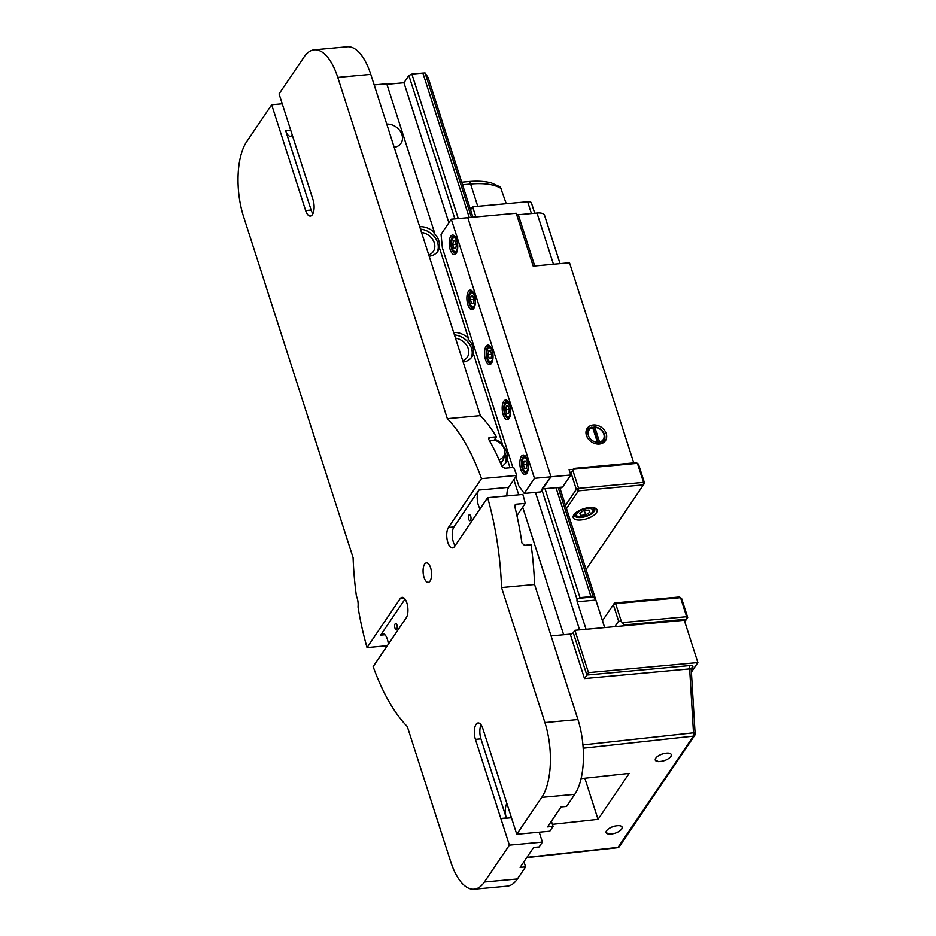 <?xml version="1.0" encoding="UTF-8"?>
<svg xmlns="http://www.w3.org/2000/svg" width="936" height="936" viewBox="0 0 936 936"><rect width="100%" height="100%" fill="white"/><g stroke="black" fill="none" stroke-linecap="round" stroke-linejoin="round"><path stroke-width="1.4" d="M386.743 124.09A13.443 10.787 -145.9 0 1 399.847 130.619A13.443 10.787 -145.9 0 1 400.971 143.302A13.443 10.787 -145.9 0 1 394.208 147.326M551.398 821.211L553.059 826.383L547.548 826.886L561.073 806.937L566.572 806.434L574.774 794.336A55.013 23.505 -95.3 0 0 577.921 719.538L544.904 722.58L501.556 587.562A171.148 73.137 -95.3 0 0 487.633 497.695L454.557 546.495A10.998 4.703 84.7 0 1 452.509 547.923A10.998 4.703 84.7 0 1 447.197 539.99A10.998 4.703 84.7 0 1 448.449 527.448L481.513 478.659A171.148 73.137 -95.3 0 0 447.338 418.673L337.767 77.407A55.013 23.505 84.7 0 0 314.285 49.842A55.013 23.505 84.7 0 0 304.048 57.026L279.057 93.904L313.01 199.66A10.998 4.703 84.7 0 1 310.331 216.064A10.998 4.703 84.7 0 1 305.639 210.541L271.686 104.785L246.694 141.664A55.013 23.505 84.7 0 0 243.535 216.462L353.094 557.716A171.148 73.137 -95.3 0 0 356.405 596.115A9.781 4.177 84.7 0 1 358.008 606.926A171.148 73.137 -95.3 0 0 367.029 647.583L400.093 598.794A10.998 4.703 84.7 0 1 402.141 597.355A10.998 4.703 84.7 0 1 407.464 605.288A10.998 4.703 84.7 0 1 406.212 617.83L373.148 666.619A171.148 73.137 -95.3 0 0 407.324 726.605L450.672 861.623A55.013 23.505 84.7 0 0 474.154 889.2L507.172 886.158A55.013 23.505 -95.3 0 0 517.409 878.974L525.599 866.888L520.1 867.391L533.625 847.431L539.136 846.928L542.4 842.096L539.218 832.186M517.409 878.974L484.392 882.016A55.013 23.505 84.7 0 1 474.154 889.2M484.392 882.016L509.383 845.138L500.9 818.696A10.998 4.703 84.7 0 1 500.83 818.473L475.43 739.37A10.998 4.703 84.7 0 1 478.109 722.966A10.998 4.703 84.7 0 1 482.941 728.933L516.766 834.257L541.757 797.378L574.774 794.336M544.904 722.58A55.013 23.505 84.7 0 1 541.757 797.378M430.045 581.104A9.781 4.177 84.7 0 1 428.232 582.379A9.781 4.177 84.7 0 1 423.505 575.324A9.781 4.177 84.7 0 1 424.616 564.174A9.781 4.177 84.7 0 1 426.43 562.899A9.781 4.177 84.7 0 1 431.157 569.954A9.781 4.177 84.7 0 1 430.045 581.104M367.029 647.583L387.317 645.711M581.069 778.647L629.168 773.393L598.034 819.339L552.392 824.323M658.453 761.576L655.247 760.067C655.258 757.47 658.148 755.282 663.917 753.515L663.881 753.574C668.035 752.673 670.527 753.035 671.369 754.638L670.925 756.51C667.953 759.716 663.799 761.401 658.453 761.576A8.459 3.533 162.2 0 1 655.317 759.962A8.459 3.533 162.2 0 1 655.621 758.289M606.446 830.84A8.459 3.533 162.2 0 0 606.154 832.502A8.459 3.533 162.2 0 0 609.289 834.128L606.083 832.607C606.095 830.01 608.985 827.833 614.753 826.067L614.718 826.114C618.871 825.224 621.364 825.575 622.206 827.178L621.761 829.05C618.79 832.268 614.636 833.953 609.289 834.128A8.553 3.568 162.2 0 1 606.072 832.572M584.836 778.237L598.034 819.339M488.615 439.265L489.844 437.451L496.443 436.843A171.148 73.137 -95.3 0 0 480.355 415.631L370.785 74.377A55.013 23.505 -95.3 0 0 347.303 46.8L314.285 49.842M496.443 436.843L494.196 440.154A11.688 9.372 -145.9 0 1 503.755 447.736A11.688 9.372 -145.9 0 1 504.68 453.363A11.688 9.372 -145.9 0 1 499.075 459.74M489.551 440.868L493.74 440.482A2.445 1.041 -95.3 0 0 494.196 440.154L489.399 440.599M489.844 437.451L488.592 438.06L488.639 439.3A171.148 73.137 -95.3 0 1 501.918 466.467L504.902 468.222L513.712 467.403A171.148 73.137 -95.3 0 1 516.73 475.418L508.657 487.34A10.998 4.703 84.7 0 0 506.938 495.916M514.812 506.598L516.45 504.176L515.081 504.96L514.823 506.657A171.148 73.137 -95.3 0 1 521.914 542.95L524.476 545.325L531.086 544.717A171.148 73.137 -95.3 0 1 534.573 584.52L577.921 719.538M516.918 515.584A20.779 8.88 -95.3 0 0 517.491 514.835L525.26 503.369A171.148 73.137 -95.3 0 0 522.85 494.454L487.633 497.695M516.45 504.176L525.26 503.369M551.082 635.918L570.235 634.152L584.497 678.577L588.475 672.633L697.87 662.559L691.4 672.106M584.497 678.577L689.657 668.901A2.445 1.041 84.7 0 1 689.797 665.578L586.837 675.043L573.253 632.736A2.445 1.018 -17.8 0 1 570.235 634.152M573.253 632.736L574.891 630.326L684.286 620.252L697.87 662.559M541.979 490.113L577.044 599.332L579.969 597.636L544.998 488.697M458.266 218.556L411.875 74.096L408.856 75.512L454.884 218.872M558.137 487.492L593.131 596.478L595.822 600.058L604.656 627.588M577.044 599.332A2.445 1.041 -95.3 0 0 577.22 601.766L595.822 600.058M386.919 84.334L403.942 82.766L408.856 75.512M403.942 82.766L448.882 222.745M535.462 492.406L579.606 629.893M586.053 629.296L577.22 601.766M411.875 74.096L422.885 73.09L469.264 217.55M422.908 73.137L425.049 72.938L471.416 217.351M419.679 226.676A17.117 13.724 -145.9 0 1 434.55 232.69L386.743 83.784L374.178 84.942M694.98 734.339A2.445 1.24 176.6 0 0 695.12 733.882A2.445 1.24 176.6 0 0 693.494 732.818L689.657 668.901L691.213 668.983L691.341 668.316A2.445 1.966 34.1 0 0 691.341 668.327L691.341 668.327A2.445 1.966 34.1 0 1 692.687 667.579C693.412 666.128 692.441 665.461 689.797 665.578M582.929 744.916L693.494 732.818A2.445 1.065 83.8 0 1 693.4 736.141L618.006 847.372A2.445 1.065 83.8 0 1 617.561 847.688L526.722 857.633M691.213 668.983L695.12 733.882A2.445 2.445 0 0 1 694.699 735.403L619.316 846.635A2.445 1.966 -145.9 0 1 618.006 847.372L526.909 857.341M604.703 627.576L559.681 487.34M472.949 217.21L428.138 77.629L425.049 72.938M579.969 597.636L593.131 596.478M509.383 845.138L542.4 842.096M523.949 861.717L525.599 866.888M501.556 587.562L534.573 584.52M494.758 439.323A17.117 13.724 -145.9 0 1 502.468 444.214L502.059 444.822A17.117 13.724 -145.9 0 1 506.961 460.079L507.37 459.471A17.117 13.724 -145.9 0 1 505.873 462.665A17.117 13.724 -145.9 0 1 501.848 466.28M504.773 452.228A17.117 13.724 -145.9 0 1 505.732 461.893A17.117 13.724 -145.9 0 1 504.972 463.811M500.748 463.636A13.443 10.787 34.1 0 0 501.205 463.016A13.443 10.787 34.1 0 0 501.918 461.752M434.55 232.69L434.14 233.286A17.117 13.724 -145.9 0 1 439.042 248.543L439.452 247.935A17.117 13.724 -145.9 0 1 437.966 251.129A17.117 13.724 -145.9 0 1 429.179 256.265M420.475 229.144A17.117 13.724 -145.9 0 1 437.814 250.357A17.117 13.724 -145.9 0 1 437.065 252.287M428.758 254.943A13.443 10.787 34.1 0 0 433.286 251.491A13.443 10.787 34.1 0 0 432.877 239.85A13.443 10.787 34.1 0 0 421.516 232.397M453.644 332.444A17.117 13.724 -145.9 0 1 468.515 338.446L468.105 339.054A17.117 13.724 -145.9 0 1 472.996 354.311L473.405 353.703A17.117 13.724 -145.9 0 1 471.919 356.897A17.117 13.724 -145.9 0 1 463.144 362.033M454.44 334.912A17.117 13.724 -145.9 0 1 471.767 356.125A17.117 13.724 -145.9 0 1 471.019 358.043M462.723 360.711A13.443 10.787 34.1 0 0 467.251 357.26A13.443 10.787 34.1 0 0 466.842 345.618A13.443 10.787 34.1 0 0 455.481 338.165M507.37 459.471L510.026 467.743M513.852 479.665L518.72 494.84M522.686 507.172L563.647 634.76M439.452 247.935L468.515 338.446M655.235 760.032A8.553 3.568 162.2 0 0 658.417 761.635M663.881 753.574A8.459 3.533 162.2 0 0 661.062 754.451M614.718 826.114A8.459 3.533 162.2 0 0 611.887 827.003M396.794 629.144A3.007 1.287 84.7 0 1 396.232 629.542A3.007 1.287 84.7 0 1 394.781 627.366A3.007 1.287 84.7 0 1 395.121 623.938A3.007 1.287 84.7 0 1 395.682 623.552A3.007 1.287 84.7 0 1 397.133 625.716A3.007 1.287 84.7 0 1 396.794 629.144M470.539 520.322A3.007 1.287 84.7 0 1 469.977 520.72A3.007 1.287 84.7 0 1 468.526 518.556A3.007 1.287 84.7 0 1 468.877 515.128A3.007 1.287 84.7 0 1 469.427 514.73A3.007 1.287 84.7 0 1 470.89 516.894A3.007 1.287 84.7 0 1 470.539 520.322M516.766 834.257L549.771 831.215L553.059 826.383M448.449 527.448L453.948 526.945L478.94 490.066A10.998 4.703 -95.3 0 0 480.121 508.774M453.948 526.945A10.998 4.703 -95.3 0 0 455.13 545.653M305.639 210.541L311.138 210.038L285.679 130.712A10.998 4.703 -95.3 0 0 290.371 136.235A10.998 4.703 -95.3 0 0 292.254 135.018M311.138 210.038A10.998 4.703 -95.3 0 0 312.893 213.712M506.879 803.474A10.998 4.703 -95.3 0 0 506.329 817.97L500.83 818.473M481.057 724.803A10.998 4.703 -95.3 0 0 480.94 738.855L506.329 817.97M388.346 644.19A10.998 4.703 -95.3 0 0 382.66 633.719A10.998 4.703 -95.3 0 0 380.613 635.158L384.93 634.76M405.031 599.122L380.613 635.158M481.513 478.659L516.73 475.418M271.686 104.785L282.239 103.814M447.338 418.673L480.355 415.631M574.891 630.326L588.475 672.633M473.405 353.703L502.468 444.214M555.996 487.679L590.979 596.618M623.762 625.821L624.37 624.92L621.387 621.621L615.619 603.638L680.542 597.671L679.419 596.981L614.496 602.959L602.491 620.673L613.349 604.703L618.614 621.095L614.847 626.64M624.37 624.92L686.556 619.199L684.789 621.808M621.387 621.621L618.614 621.095M613.349 604.703L615.619 603.638L614.496 602.959L613.349 604.703M687.691 617.456L686.661 616.707L686.556 619.199L687.691 617.456L681.583 598.42L680.542 597.671L686.661 616.707L622.826 622.58M570.796 474.985L562.606 487.083L542.798 488.896L550.988 476.81L570.796 474.985L569.1 469.696L573.499 469.299M588.943 428.524A10.998 8.822 34.1 0 0 586.392 429.998M604.211 442.073A10.998 8.822 34.1 0 0 604.644 439.159M593.272 425.002A10.998 8.822 -145.9 0 1 604.352 430.092A10.998 8.822 -145.9 0 1 605.44 440.692A10.998 8.822 -145.9 0 1 591.376 441.827A10.998 8.822 -145.9 0 1 587.223 428.349A10.998 8.822 -145.9 0 1 593.272 425.002M560.056 263.636L544.541 215.327A12.226 5.101 162.2 0 0 536.995 213.022L553.445 264.244M534.737 265.964L518.287 214.742L536.995 213.022M512.881 467.485L442.389 247.911L441.043 234.316L451.281 219.199L467.789 217.69L550.988 476.81L467.789 217.69L516.216 213.232L533.192 266.116L569.509 262.77L633.766 462.899M518.287 214.742A3.662 1.533 -17.8 0 1 516.66 214.601M542.564 488.182L542.798 488.896M451.281 219.199L534.479 478.331L550.988 476.81L542.634 488.065L540.739 491.926L524.242 493.447L518.79 485.889L515.853 476.728M527.225 472.551A8.553 3.662 84.7 0 1 525.985 473.23A8.553 3.662 84.7 0 1 521.563 465.04A8.553 3.662 84.7 0 1 524.417 456.183A8.553 3.662 84.7 0 1 525.763 456.628M526.816 473.265A9.781 4.177 -95.3 0 0 526.863 473.206A9.781 4.177 -95.3 0 0 528.267 464.42A9.781 4.177 -95.3 0 0 525.283 456.043A9.781 4.177 -95.3 0 0 519.936 465.133A9.781 4.177 -95.3 0 0 526.816 473.265M534.479 478.331L524.242 493.447M456.183 253.282A9.781 4.177 -95.3 0 0 456.23 253.211A9.781 4.177 -95.3 0 0 457.634 244.436A9.781 4.177 -95.3 0 0 454.65 236.047A9.781 4.177 -95.3 0 0 449.303 245.138A9.781 4.177 -95.3 0 0 456.183 253.282M491.505 363.273A9.781 4.177 -95.3 0 0 491.54 363.215A9.781 4.177 -95.3 0 0 492.944 354.428A9.781 4.177 -95.3 0 0 489.961 346.051A9.781 4.177 -95.3 0 0 484.614 355.13A9.781 4.177 -95.3 0 0 491.505 363.273M509.161 418.275A9.781 4.177 -95.3 0 0 509.196 418.205A9.781 4.177 -95.3 0 0 510.6 409.43A9.781 4.177 -95.3 0 0 507.616 401.041A9.781 4.177 -95.3 0 0 502.269 410.132A9.781 4.177 -95.3 0 0 509.161 418.275M473.838 308.272A9.781 4.177 -95.3 0 0 473.885 308.213A9.781 4.177 -95.3 0 0 475.289 299.426A9.781 4.177 -95.3 0 0 472.306 291.049A9.781 4.177 -95.3 0 0 466.959 300.14A9.781 4.177 -95.3 0 0 473.838 308.272M509.57 417.55A8.553 3.662 84.7 0 1 508.33 418.228A8.553 3.662 84.7 0 1 503.896 410.038A8.553 3.662 84.7 0 1 506.762 401.181A8.553 3.662 84.7 0 1 508.108 401.626M491.915 362.56A8.553 3.662 84.7 0 1 490.675 363.226A8.553 3.662 84.7 0 1 486.24 355.048A8.553 3.662 84.7 0 1 489.095 346.191A8.553 3.662 84.7 0 1 490.441 346.624M474.26 307.558A8.553 3.662 84.7 0 1 473.008 308.236A8.553 3.662 84.7 0 1 468.585 300.046A8.553 3.662 84.7 0 1 471.44 291.19A8.553 3.662 84.7 0 1 472.785 291.623M456.592 252.556A8.553 3.662 84.7 0 1 455.352 253.235A8.553 3.662 84.7 0 1 450.93 245.045A8.553 3.662 84.7 0 1 453.784 236.188A8.553 3.662 84.7 0 1 455.13 236.632M541.944 489.083L542.178 489.809M506.259 203.709L500.362 187.001L491.494 182.965C484.988 181.221 477.337 180.765 468.526 181.572L461.717 182.204M534.737 213.221L531.414 202.89A6.107 2.551 162.2 0 0 527.647 201.731L472.61 206.797L470.574 209.804M475.874 216.941L472.61 206.797M504.68 453.363L504.153 456.85A13.326 10.682 -145.9 0 1 502.737 460.535A13.326 10.682 -145.9 0 1 500.421 462.852M566.491 508.552L578.495 490.85L643.43 484.871L586.065 569.509M580.952 519.96A12.531 5.23 162.2 0 0 594.676 514.613A12.531 5.23 162.2 0 0 595.015 508.072A12.531 5.23 162.2 0 0 583.561 508.786A12.531 5.23 162.2 0 0 573.826 514.87A12.531 5.23 162.2 0 0 580.952 519.96M593.892 507.745A10.694 4.469 -17.8 0 1 594.828 508.903A10.694 4.469 -17.8 0 1 581.057 517.468A10.694 4.469 -17.8 0 1 574.458 515.443A10.694 4.469 -17.8 0 1 574.54 513.958M644.565 483.14L643.535 482.379L643.43 484.871L644.565 483.14L638.457 464.104L636.293 462.665L574.119 468.386L570.422 473.827M561.378 487.188L560.196 488.931M560.219 489.025L561.471 487.176M570.457 473.932L574.119 468.386M571.077 473.019L576.33 489.411L565.484 505.417M573.592 469.217L637.416 463.343L643.535 482.379L578.6 488.358L576.33 489.411L578.495 490.85L578.6 488.358L572.832 470.375M583.912 510.518L588.99 510.05L589.902 512.238L585.714 514.894L580.636 515.362L579.735 513.174L583.912 510.518M579.899 513.068L580.636 515.362M584.298 510.483L585.714 514.894M525.845 461.062L527.015 464.724L526.371 468.374L524.558 468.351L523.388 464.689L524.02 461.038L525.845 461.062M526.898 464.361L523.388 464.689M526.406 468.175L524.558 468.351M508.19 406.06L509.359 409.722L508.716 413.373L506.902 413.349L505.721 409.687L506.364 406.048L508.19 406.06M509.242 409.371L505.721 409.687M508.751 413.185L506.902 413.349M490.522 351.07L491.704 354.732L491.061 358.371L489.247 358.359L488.065 354.697L488.709 351.047L490.522 351.07M491.587 354.37L488.065 354.697M491.096 358.184L489.247 358.359M472.867 296.068L474.049 299.731L473.405 303.381L471.58 303.358L470.41 299.695L471.054 296.045L472.867 296.068M473.932 299.368L470.41 299.695M473.44 303.182L471.58 303.358M455.212 241.067L456.382 244.729L455.75 248.379L453.925 248.356L452.755 244.694L453.398 241.055L455.212 241.067M456.265 244.378L452.755 244.694M455.774 248.192L453.925 248.356M595.67 443.746A9.781 7.839 34.1 0 0 597.308 443.933L597.379 442.26A8.553 6.868 -145.9 0 1 588.416 435.532A8.553 6.868 -145.9 0 1 592.675 427.6L591.915 427.144A9.781 7.839 34.1 0 0 587.621 429.94A9.781 7.839 34.1 0 0 588.007 438.551M597.379 442.26L592.675 427.6M594.126 426.933L594.875 427.401A8.553 6.868 -145.9 0 1 603.825 434.117A8.553 6.868 -145.9 0 1 599.578 442.049L599.508 443.722A9.781 7.839 34.1 0 0 603.814 440.914A9.781 7.839 34.1 0 0 604.516 434.62A9.781 7.839 34.1 0 0 594.126 426.933L593.506 427.846L598.724 444.085M594.875 427.401L599.578 442.049M592.757 427.846A9.781 7.839 -145.9 0 1 593.506 427.846M587.621 429.94L586.182 432.058A9.781 7.839 34.1 0 0 585.971 432.409M602.14 443.371A9.781 7.839 34.1 0 0 602.375 443.032L603.814 440.914M404.598 81.806A9.173 3.826 162.2 0 0 403.042 82.848M583.175 748.192L693.4 736.141A2.445 1.966 34.1 0 0 694.699 735.403M337.767 77.407L370.785 74.377M517.491 514.835L516.766 514.905M593.763 596.934L578.46 598.338M691.259 669.685L692.687 667.579M475.43 739.37L480.94 738.855M400.093 598.794L404.422 598.396M478.94 490.066L508.657 487.34M285.679 130.712L290.733 130.256M500.9 818.696L511.454 817.725M462.536 184.766L470.609 184.029A4.891 2.094 -95.3 0 0 468.526 181.572M477.769 206.329L470.609 184.029A58.067 24.242 -17.8 0 1 501.462 188.744M527.647 201.731L531.426 213.525M587.679 508.47A8.553 3.568 -17.8 0 1 590.054 514.203A8.553 3.568 -17.8 0 1 576.705 515.432A8.553 3.568 -17.8 0 1 587.679 508.47M575.254 513.244A9.781 4.083 162.2 0 0 575.16 514.636C576.412 516.426 577.453 517.198 578.284 516.965C580.285 518.462 592.008 514.625 592.617 512.343L593.787 508.657A9.781 4.083 162.2 0 0 592.909 507.581M527.541 461.261A6.973 2.983 84.7 0 1 525.704 471.65A6.973 2.983 84.7 0 1 522.358 461.202A6.973 2.983 84.7 0 1 527.541 461.261M525.856 456.756A7.944 3.393 -95.3 0 0 525.353 456.709L522.85 458.944C520.978 461.062 523.095 471.416 523.949 470.82L526.804 472.54A7.944 3.393 -95.3 0 0 527.296 472.411M509.874 406.259A6.973 2.983 84.7 0 1 508.049 416.649A6.973 2.983 84.7 0 1 504.703 406.212A6.973 2.983 84.7 0 1 509.874 406.259M508.201 401.755A7.944 3.393 -95.3 0 0 507.698 401.719L505.194 403.942C503.311 406.072 505.44 416.415 506.294 415.818L509.149 417.538A7.944 3.393 -95.3 0 0 509.64 417.409M492.219 351.269A6.973 2.983 84.7 0 1 490.394 361.659A6.973 2.983 84.7 0 1 487.036 351.211A6.973 2.983 84.7 0 1 492.219 351.269M490.546 346.753A7.944 3.393 -95.3 0 0 490.043 346.718L487.539 348.952C485.655 351.07 487.785 361.425 488.639 360.816L491.494 362.536A7.944 3.393 -95.3 0 0 491.985 362.407M474.564 296.267A6.973 2.983 84.7 0 1 472.738 306.657A6.973 2.983 84.7 0 1 469.381 296.209A6.973 2.983 84.7 0 1 474.564 296.267M472.879 291.763A7.944 3.393 -95.3 0 0 472.376 291.716L469.884 293.951C468 296.068 470.118 306.423 470.983 305.826L473.838 307.546A7.944 3.393 -95.3 0 0 474.318 307.417M456.908 241.266A6.973 2.983 84.7 0 1 455.083 251.655A6.973 2.983 84.7 0 1 451.725 241.219A6.973 2.983 84.7 0 1 456.908 241.266M455.224 236.761A7.944 3.393 -95.3 0 0 454.72 236.726L452.217 238.949C450.345 241.078 452.462 251.421 453.328 250.825L456.183 252.544A7.944 3.393 -95.3 0 0 456.663 252.416M617.549 847.7A2.445 2.445 0 0 0 619.316 846.635M502.737 460.535L500.713 463.531M593.787 508.657L593.471 507.663M575.16 514.636L574.844 513.642"/></g></svg>
